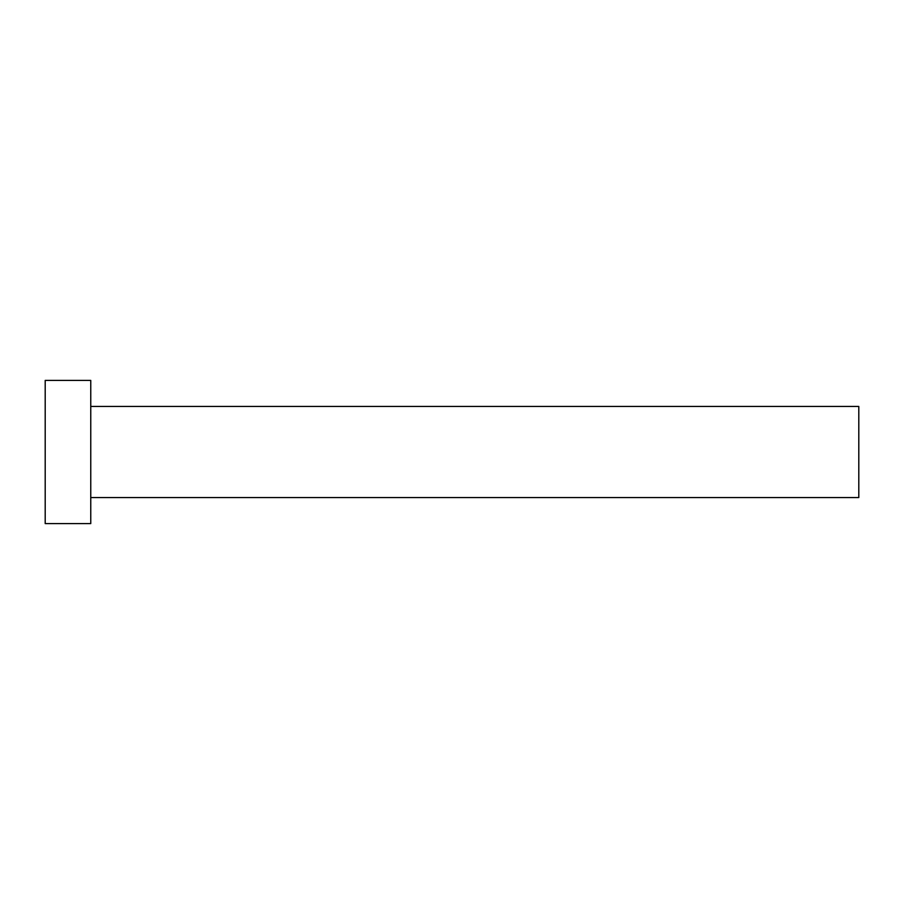 <?xml version="1.0" encoding="UTF-8"?>
<svg xmlns="http://www.w3.org/2000/svg" width="904" height="904" viewBox="0 0 904 904"><rect width="100%" height="100%" fill="white"/><g stroke="black" fill="none" stroke-linecap="round" stroke-linejoin="round"><path stroke-width="1.36" d="M90.762 406.438L858.8 406.438L858.8 497.562L90.762 497.562M90.762 452L90.762 523.597L45.2 523.597L45.2 380.403L90.762 380.403L90.762 452"/></g></svg>
